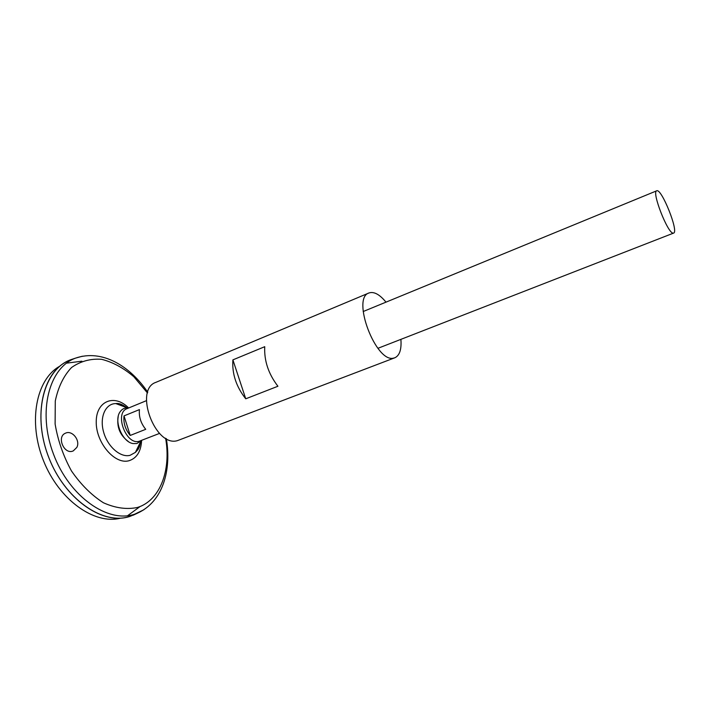 <?xml version="1.0" encoding="UTF-8"?>
<svg xmlns="http://www.w3.org/2000/svg" width="710" height="710" viewBox="0 0 710 710"><rect width="100%" height="100%" fill="white"/><g stroke="black" fill="none" stroke-linecap="round" stroke-linejoin="round"><path stroke-width="1.06" d="M128.164 441.38C119.866 435.106 116.546 426.825 118.215 416.548M128.643 407.984C114.807 393.713 96.232 400.626 96.232 421.669C95.77 442.596 114.843 464.908 129.007 460.728C136.826 458.198 141.033 451.418 141.618 440.386L136.879 443.546L133.072 443.572C122.111 442.09 113.351 420.222 120.265 411.578C122.377 408.703 125.155 407.505 128.616 407.993M400.901 339.353C401.638 349.382 399.632 355.515 394.893 357.751L393.766 358.071C376.105 363.538 351.193 298.014 368.96 292.973C373.93 291.322 379.61 294.375 385.991 302.14M394.893 357.751L177.589 440.582C155.321 447.93 133.622 389.586 155.872 382.353L368.96 292.973M277.912 386.249L245.74 398.807C236.208 386.71 231.93 373.735 232.898 359.872L264.741 346.693C264.04 360.671 268.424 373.859 277.912 386.249M245.74 398.807L232.898 359.872M76.822 447.424C80.647 440.448 72.118 429.843 65.515 433.171C56.205 436.685 64.273 455.216 73.272 450.894L76.822 447.424M140.234 443.2L135.406 452.385L130.072 455.323C120.451 457.906 107.458 446.599 103.518 431.76C99.409 416.947 105.577 403.493 115.845 403.591L125.697 406.901M140.358 442.827C139.222 448.152 139.027 447.335 138.033 449.519L135.388 452.403L140.775 441.336M136.027 513.854L130.107 516.339C103.198 525.808 64.219 499.015 48.271 456.175C32.021 413.451 44.091 369.076 70.893 359.677L73.893 358.683M130.09 516.321C103.58 525.613 65.311 499.884 48.963 457.959C32.314 416.149 42.866 371.596 68.675 360.627M130.099 516.347L126.904 517.226C100.722 523.794 65 498.402 49.194 458.598C33.157 418.882 41.482 375.856 64.965 362.535L68.675 360.6M120.123 518.273C94.217 524.752 59.036 499.875 43.55 460.861C27.823 421.935 36.112 379.655 59.329 366.458M66.474 363.165L81.916 361.186M140.101 506.505L127.569 515.735M673.204 233.137C667.87 233.856 651.363 191.531 656.688 190.812C661.436 187.875 679.079 231.93 673.612 233.084L673.204 233.137M159.528 433.411L139.098 441.292C125.972 445.347 114.106 412.874 127.126 408.605L146.42 400.671M124.019 415.891L139.435 409.608C138.743 416.734 140.846 423.311 145.727 429.319L130.223 435.443C125.342 429.506 123.265 422.991 124.019 415.891L130.223 435.443M165.607 438.221C171.296 470.127 160.176 500.55 137.394 507.481C126.744 509.682 115.419 508.111 103.429 502.769C91.563 495.216 80.922 484.619 71.488 470.978C63.314 456.077 57.856 440.422 55.114 424.012L55.282 400.99C58.22 387.021 63.634 375.865 71.532 367.523C80.487 361.23 90.507 358.488 101.583 359.304C112.792 362.135 123.558 367.957 133.87 376.77L147.502 393.003M143.881 509.753L134.705 514.173C108.044 523.536 69.358 496.778 53.481 454.107C37.275 411.551 49.141 367.398 75.677 358.089L82.404 356.225M127.374 407.877L115.863 403.599C118.455 403.031 121.863 404.203 126.043 407.096M70.893 359.677L75.677 358.089C101.885 349.071 129.735 365.641 147.742 392.195M166.335 438.629C171.634 470.277 162.918 501.482 137.731 513.055L133.169 515.203M656.688 190.812L363.174 311.53M673.612 233.084L377.906 348.317"/></g></svg>
